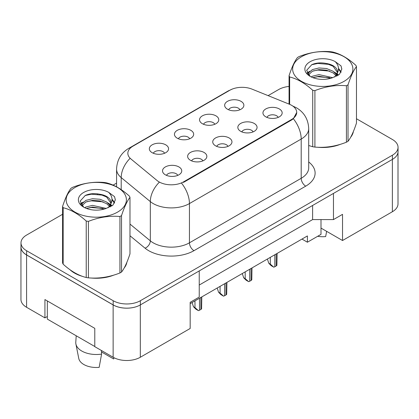 <?xml version="1.0" encoding="UTF-8"?>
<svg xmlns="http://www.w3.org/2000/svg" width="419" height="419" viewBox="0 0 419 419"><rect width="100%" height="100%" fill="white"/><g stroke="black" fill="none" stroke-linecap="round" stroke-linejoin="round"><path stroke-width="0.63" d="M202.361 123.699A9.611 5.552 180 0 1 200.455 122.128A9.611 5.552 180 0 1 203.639 115.23A9.611 5.552 180 0 1 215.958 115.848A9.611 5.552 180 0 1 217.864 122.128A9.611 5.552 180 0 1 202.361 123.699M214.785 124.275A5.766 3.331 0 0 0 213.24 122.652A5.766 3.331 0 0 0 207.557 121.809A5.766 3.331 0 0 0 203.534 124.275M177.258 138.191A9.611 5.552 180 0 1 175.352 136.62A9.611 5.552 180 0 1 178.536 129.722A9.611 5.552 180 0 1 190.855 130.34A9.611 5.552 180 0 1 192.761 136.62A9.611 5.552 180 0 1 177.258 138.191M189.681 138.768A5.766 3.331 0 0 0 188.131 137.144A5.766 3.331 0 0 0 182.454 136.301A5.766 3.331 0 0 0 178.426 138.768M152.155 152.684A9.611 5.552 180 0 1 150.243 151.118A9.611 5.552 180 0 1 153.427 144.22A9.611 5.552 180 0 1 165.746 144.838A9.611 5.552 180 0 1 167.652 151.118A9.611 5.552 180 0 1 152.155 152.684M164.578 153.26A5.766 3.331 0 0 0 163.028 151.641A5.766 3.331 0 0 0 157.345 150.798A5.766 3.331 0 0 0 153.323 153.26M227.47 109.202A9.611 5.552 180 0 1 225.558 107.631A9.611 5.552 180 0 1 228.743 100.733A9.611 5.552 180 0 1 241.061 101.356A9.611 5.552 180 0 1 242.973 107.631A9.611 5.552 180 0 1 227.47 109.202M239.893 109.778A5.766 3.331 0 0 0 238.343 108.154A5.766 3.331 0 0 0 232.66 107.311A5.766 3.331 0 0 0 228.638 109.778M240.653 131.309A9.611 5.552 180 0 1 238.746 129.743A9.611 5.552 180 0 1 241.931 122.84A9.611 5.552 180 0 1 254.249 123.464A9.611 5.552 180 0 1 256.156 129.743A9.611 5.552 180 0 1 240.653 131.309M253.081 131.885A5.766 3.331 0 0 0 251.531 130.262A5.766 3.331 0 0 0 245.848 129.419A5.766 3.331 0 0 0 241.826 131.885M215.549 145.807A9.611 5.552 180 0 1 213.643 144.236A9.611 5.552 180 0 1 216.827 137.338A9.611 5.552 180 0 1 229.146 137.956A9.611 5.552 180 0 1 231.052 144.236A9.611 5.552 180 0 1 215.549 145.807M227.973 146.383A5.766 3.331 0 0 0 226.428 144.759A5.766 3.331 0 0 0 220.745 143.916A5.766 3.331 0 0 0 216.723 146.383M190.446 160.299A9.611 5.552 180 0 1 188.54 158.728A9.611 5.552 180 0 1 191.719 151.83A9.611 5.552 180 0 1 204.037 152.448A9.611 5.552 180 0 1 205.949 158.728A9.611 5.552 180 0 1 190.446 160.299M202.869 160.875A5.766 3.331 0 0 0 201.319 159.251A5.766 3.331 0 0 0 195.636 158.408A5.766 3.331 0 0 0 191.614 160.875M165.337 174.796A9.611 5.552 180 0 1 163.431 173.225A9.611 5.552 180 0 1 166.615 166.327A9.611 5.552 180 0 1 178.934 166.945A9.611 5.552 180 0 1 180.84 173.225A9.611 5.552 180 0 1 165.337 174.796M177.761 175.367A5.766 3.331 0 0 0 176.216 173.749A5.766 3.331 0 0 0 170.533 172.906A5.766 3.331 0 0 0 166.511 175.367M265.761 116.817A9.611 5.552 180 0 1 263.855 115.246A9.611 5.552 180 0 1 267.039 108.348A9.611 5.552 180 0 1 279.353 108.966A9.611 5.552 180 0 1 281.264 115.246A9.611 5.552 180 0 1 265.761 116.817M278.185 117.393A5.766 3.331 0 0 0 276.634 115.77A5.766 3.331 0 0 0 270.952 114.926A5.766 3.331 0 0 0 266.929 117.393M183.512 181.883L291.634 119.457A17.305 9.988 0 0 0 296.704 112.397A17.305 9.988 0 0 0 291.634 105.331A17.305 9.988 0 0 0 289.325 104.211L252.013 89.127A17.305 9.988 180 0 0 229.848 90.247L132.912 146.21A17.305 9.988 0 0 0 127.842 153.275A17.305 9.988 0 0 0 130.974 159.005L157.104 180.552A17.305 9.988 180 0 0 183.512 181.883L183.512 182.396M321.001 219.587L321.001 228.088L342.527 240.516L392.373 211.736A19.227 11.098 0 0 0 398.003 203.891L398.003 152.296M20.95 247.11L20.95 299.438A19.227 11.098 0 0 0 26.58 307.284L44.933 317.88L44.933 299.569L94.783 328.344L94.783 346.66L113.135 357.255A19.227 11.098 0 0 0 140.323 357.255L190.174 328.475L190.174 302.314L199.234 297.081L199.234 270.92L140.323 304.927A19.227 11.098 0 0 1 113.135 304.927L26.58 254.956A19.227 11.098 0 0 1 20.95 247.11A19.227 11.098 0 0 1 20.997 246.346M44.933 317.88L47.337 316.497M190.174 303.623L307.405 235.939L307.405 242.219L301.968 239.076M199.234 285.046L312.616 219.587L312.616 205.457M312.616 219.587L333.461 219.587L333.461 193.421L392.373 159.409A19.227 11.098 0 0 0 392.42 159.382A19.227 11.098 0 0 0 398.05 151.537L398.05 147.352A19.227 11.098 0 0 0 392.42 139.501L356.469 118.745M333.461 219.587L342.527 214.355L342.527 240.516M321.001 228.088L321.001 234.368L307.405 242.219M69.957 269.695A30.76 17.76 0 0 0 74.524 273.062A30.76 17.76 0 0 0 82.732 276.451A30.76 17.76 0 0 1 74.524 273.062A30.76 17.76 0 0 1 69.957 269.695M296.752 112.397L293.358 118.729L291.682 119.949L183.559 182.37M62.572 214.292L26.627 235.049A19.227 11.098 0 0 0 20.997 242.9L20.997 247.084A19.227 11.098 0 0 0 26.627 254.93L113.182 304.901A19.227 11.098 0 0 0 140.37 304.901L392.42 159.382L392.42 155.198A19.227 11.098 0 0 0 398.05 147.352M308.703 145.54A30.76 17.76 0 0 0 309.222 145.686A30.76 17.76 0 0 1 308.703 145.54M317.513 147.242A30.76 17.76 0 0 0 340.301 144.335A30.76 17.76 0 0 1 317.513 147.242M350.687 137.202A30.76 17.76 0 0 0 353.369 131.556A30.76 17.76 0 0 1 350.687 137.202M91.023 278.001A30.76 17.76 0 0 0 113.811 275.1A30.76 17.76 0 0 1 91.023 278.001M124.197 267.961A30.76 17.76 0 0 0 126.878 262.32A30.76 17.76 0 0 1 124.197 267.961M20.997 242.9A19.227 11.098 0 0 0 26.627 250.745L113.182 300.716A19.227 11.098 0 0 0 140.37 300.716L392.42 155.198M289.063 86.434A19.227 11.098 0 0 0 278.677 89.53L268.102 95.632M116.571 183.119L113.088 185.13M97.926 193.887L97.423 194.175M277.121 253.422L276.901 265.316A3.205 1.849 180 0 1 276.184 265.95L274.822 266.735A3.205 1.849 180 0 1 273.727 267.149L270.292 264.117L270.292 257.366M267.401 259.036L268.783 263.242L270.292 264.117M268.783 263.242L271.198 265.688L273.727 267.149M301.471 56.748A30.121 17.389 -0 0 0 301.471 81.338A30.121 17.389 -0 0 0 344.067 81.338A30.121 17.389 -0 0 0 344.067 56.748A30.121 17.389 -0 0 0 301.471 56.748M308.703 145.508L312.721 146.744A34.609 19.981 -0 0 0 314.91 147.085C325.369 148.001 335.876 146.378 346.424 142.209A34.609 19.981 -0 0 0 347.241 141.753A34.609 19.981 -0 0 0 348.027 141.287C350.829 137.778 353.646 131.713 356.469 123.092L356.469 66.621A34.609 19.981 -0 0 0 355.883 65.359C348.173 58.372 340.485 53.931 332.817 52.04A34.609 19.981 -0 0 0 330.622 51.699C320.079 50.799 309.573 52.422 299.114 56.575A34.609 19.981 -0 0 0 298.297 57.031A34.609 19.981 -0 0 0 297.511 57.503C294.683 61.059 291.87 67.119 289.063 75.692A34.609 19.981 -0 0 0 289.649 76.96L289.649 104.347M312.721 146.744L312.721 90.279C305.011 83.292 297.322 78.851 289.649 76.96M312.721 90.279A34.609 19.981 -0 0 0 314.91 90.614L314.91 147.085M346.424 142.209L346.424 85.743C335.965 84.827 325.458 86.45 314.91 90.614M346.424 85.743A34.609 19.981 -0 0 0 347.241 85.287A34.609 19.981 -0 0 0 348.027 84.816L348.027 141.287M332.733 77.656L318.974 74.613L312.406 76.248L311.17 76.918M330.816 78.28L318.974 76.274L312.925 77.677M337.044 75.933L336.907 75.582M336.499 74.744L333.126 71.261L326.558 68.522L318.974 67.967L312.406 69.601L308.614 72.838L308.122 74.598M335.959 75.572L333.126 72.922L326.558 70.183L318.974 69.627L312.406 71.261L308.421 74.922M334.671 77.012L336.939 73.849A14.649 8.459 -0 0 0 337.415 71.701A14.649 8.459 -0 0 0 326.495 63.52C321.048 62.389 316.146 62.771 311.804 64.673L306.645 70.298L310.107 76.321M336.646 76.143L337.415 73.016M337.374 72.356L333.126 66.281L326.495 63.52M310.107 61.734A17.907 10.339 -0 0 0 310.107 76.352A17.907 10.339 -0 0 0 332.492 77.725L339.474 74.336L341.825 69.041L341.019 65.883L335.153 61.577A17.907 10.339 -0 0 0 310.107 61.734M335.153 61.577C338.871 65.385 339.469 69.475 336.939 73.849M289.063 104.106L289.063 75.692M356.469 66.621C353.667 70.125 350.855 76.19 348.027 84.816M329.502 77.725L317.838 76.724L313.192 77.567M338.028 75.362L337.206 74.708M336.714 74.346L335.881 73.802M329.502 71.078L317.838 70.078L313.192 70.921M308.709 72.676L307.337 73.519M340.94 72.356L338.484 69.13M329.502 64.432L317.838 63.431L311.589 64.772M341.82 69.208L341.019 65.883M338.557 75.017L337.353 73.985M336.996 73.718L334.126 72M309.835 71.282L307.027 72.911M341.139 71.963L338.479 68.292M317.675 236.29A17.624 10.176 0 0 0 325.652 236.583L326.631 231.34M74.98 187.508A30.121 17.389 -0 0 0 74.98 212.103A30.121 17.389 -0 0 0 117.577 212.103A30.121 17.389 -0 0 0 117.577 187.508A30.121 17.389 -0 0 0 74.98 187.508M71.806 187.791A34.609 19.981 -0 0 0 71.02 188.262C68.192 191.818 65.38 197.883 62.572 206.457A34.609 19.981 -0 0 0 63.159 207.719L63.159 264.19C70.832 271.156 78.521 275.592 86.23 277.509A34.609 19.981 -0 0 0 88.419 277.849C98.884 278.766 109.385 277.137 119.934 272.973A34.609 19.981 -0 0 0 120.751 272.518A34.609 19.981 -0 0 0 121.536 272.046C124.338 268.542 127.156 262.477 129.979 253.856L129.979 197.386A34.609 19.981 -0 0 0 129.392 196.118C121.683 189.137 113.994 184.695 106.326 182.799A34.609 19.981 -0 0 0 104.132 182.464C93.589 181.558 83.082 183.187 72.623 187.335A34.609 19.981 -0 0 0 71.806 187.791M86.23 277.509L86.23 221.038C78.521 214.057 70.832 209.615 63.159 207.719M86.23 221.038A34.609 19.981 -0 0 0 88.419 221.379L88.419 277.849M119.934 272.973L119.934 216.503C109.474 215.591 98.968 217.215 88.419 221.379M119.934 216.503A34.609 19.981 -0 0 0 120.751 216.047A34.609 19.981 -0 0 0 121.536 215.576L121.536 272.046M62.572 206.457L62.572 262.928A34.609 19.981 -0 0 0 63.159 264.19M106.248 208.416L92.484 205.373L85.916 207.012L84.68 207.683M104.326 209.039L92.484 207.038L86.434 208.442M110.553 206.698L110.417 206.347M110.008 205.509L106.636 202.026L100.068 199.282L92.484 198.732L85.916 200.366L82.124 203.603L81.632 205.362M109.469 206.337L106.636 203.686L100.068 200.942L92.484 200.392L85.916 202.026L81.93 205.687M108.181 207.772L110.448 204.608A14.649 8.459 -0 0 0 110.93 202.466A14.649 8.459 -0 0 0 100.005 194.285C94.558 193.154 89.656 193.536 85.314 195.432L80.155 201.057L83.617 207.08M110.155 206.902L110.93 203.781M110.883 203.121L106.636 197.04L100.005 194.285M83.617 192.494A17.907 10.339 -0 0 0 83.617 207.117A17.907 10.339 -0 0 0 106.002 208.489L112.983 205.101L115.335 199.805L114.528 196.647L108.662 192.337A17.907 10.339 -0 0 0 83.617 192.494M108.662 192.337C112.381 196.15 112.978 200.24 110.448 204.608M129.979 197.386C127.177 200.89 124.364 206.955 121.536 215.576M103.011 208.484L91.347 207.489L86.702 208.332M111.538 206.127L110.716 205.467M110.223 205.111L109.39 204.566M103.011 201.843L91.347 200.842L86.702 201.686M82.218 203.44L80.846 204.283M114.45 203.121L111.993 199.889M103.011 195.196L91.347 194.196L85.099 195.532M115.33 199.968L114.528 196.647M112.067 205.781L110.862 204.75M110.506 204.482L107.636 202.765M83.344 202.047L80.537 203.676M114.649 202.728L111.988 199.056M76.221 335.787L75.787 342.192A20.51 11.842 0 0 0 75.902 344.004L78.767 358.465A17.624 10.176 0 0 0 83.816 364.504A17.624 10.176 0 0 0 99.162 367.348L101.587 354.097L101.388 350.478M75.902 344.004A20.51 11.842 0 0 0 81.778 351.028A20.51 11.842 0 0 0 101.587 354.097M101.471 351.934L113.664 358.973A17.624 10.176 0 0 0 113.785 358.465L113.942 357.695M113.91 357.679L113.664 358.973M94.783 346.503L47.337 319.11L47.337 300.952M252.018 267.919L251.793 279.808A3.205 1.849 180 0 1 251.075 280.442L249.719 281.228A3.205 1.849 180 0 1 248.624 281.641L245.188 278.609L245.188 271.863M242.297 273.528L243.675 277.739L245.188 278.609M243.675 277.739L246.094 280.18L248.624 281.641M226.909 282.411L226.689 294.306A3.205 1.849 180 0 1 225.972 294.939L224.615 295.72A3.205 1.849 180 0 1 223.516 296.133L220.08 293.106L220.08 286.355M217.194 288.026L218.571 292.232L220.08 293.106M218.571 292.232L220.986 294.677L223.516 296.133M201.806 296.909L201.586 308.798A3.205 1.849 180 0 1 200.869 309.432L199.507 310.217A3.205 1.849 180 0 1 198.412 310.631L194.976 307.598L194.976 300.847M192.085 302.518L193.468 306.729L194.976 307.598M193.468 306.729L195.883 309.17L198.412 310.631M113.135 357.255L113.135 304.927M140.323 357.255L140.323 304.927M26.58 307.284L26.58 254.956M392.373 211.736L392.373 159.409M291.634 119.457L291.634 119.975M308.703 161.97A32.043 18.499 180 0 1 305.729 186.151L193.981 250.667A6.411 3.698 60 0 1 189.446 242.821L301.198 178.3A25.632 14.801 0 0 0 308.703 167.836L308.703 128.591A25.632 14.801 180 0 1 301.198 139.056A22.432 12.952 -120 0 0 293.358 118.729M193.981 250.667A32.043 18.499 180 0 1 148.661 250.667A32.043 18.499 180 0 1 145.074 248.195L129.979 235.756M159.063 182.469A22.432 15 129.5 0 0 150.321 201.597L150.321 240.841A25.632 14.801 0 0 0 153.197 242.821A25.632 14.801 0 0 0 189.446 242.821L189.446 203.571A25.632 14.801 180 0 1 153.197 203.571A25.632 14.801 180 0 1 150.321 201.597L121.206 177.593A25.632 14.801 180 0 1 116.571 169.103L116.571 186.816M308.703 128.591C308.274 119.373 304.22 112.46 296.552 107.856L293.316 106.279A22.432 10.506 112 0 0 292.871 106.122M181.61 183.25A22.432 12.952 60 0 1 189.446 203.571L301.198 139.056L301.198 178.3A6.411 3.698 60 0 0 305.729 186.151M131.032 147.498A22.432 12.952 -120 0 0 128.727 148.368C121.06 152.972 117.006 159.885 116.571 169.103M128.727 148.368L228.009 91.049A22.432 12.952 60 0 1 229.712 90.326M129.853 158.56A22.432 15 129.5 0 0 121.206 177.593L121.206 189.639M140.37 300.716L140.37 304.901M113.182 300.716L113.182 304.901M26.627 250.745L26.627 254.93M129.979 224.071L150.321 240.841A6.411 4.284 -50.5 0 1 145.074 248.195M276.184 265.95L276.184 253.966M274.822 266.735L274.822 254.752M251.075 280.442L251.075 268.459M249.719 281.228L249.719 269.244M225.972 294.939L225.972 282.956M224.615 295.72L224.615 283.736M200.869 309.432L200.869 297.448M199.507 310.217L199.507 298.234M296.704 112.397L296.704 113.12M228.009 91.049L232.309 89.069M293.316 106.279L292.787 106.065"/></g></svg>

